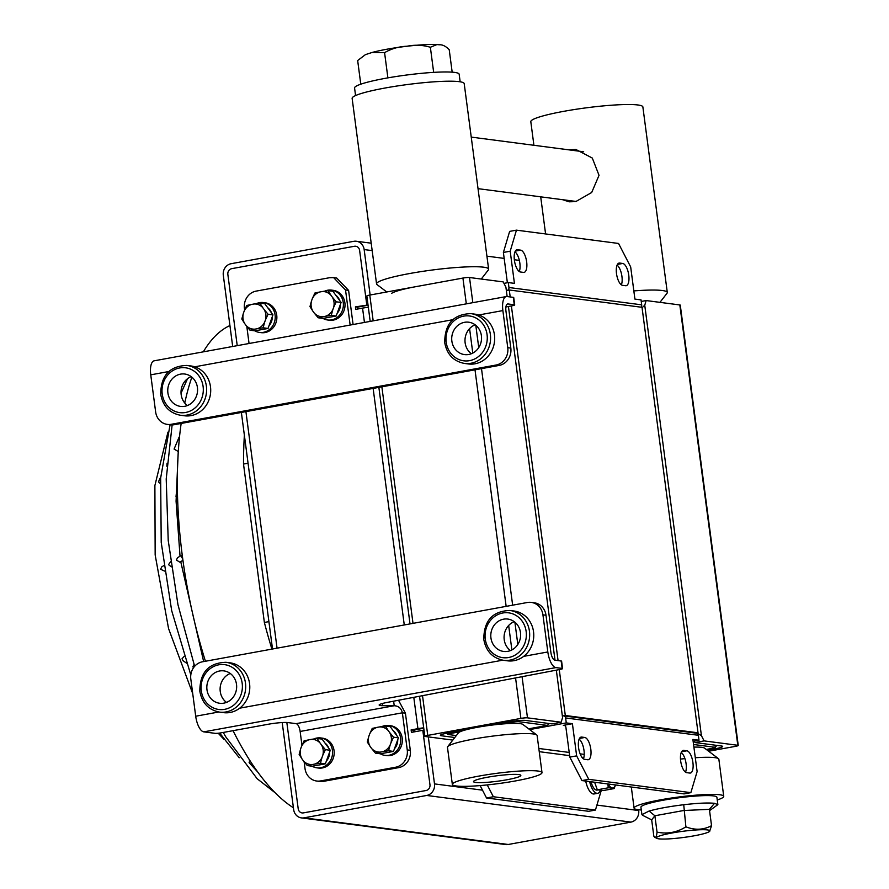 <?xml version="1.0" encoding="UTF-8"?>
<svg xmlns="http://www.w3.org/2000/svg" width="889" height="889" viewBox="0 0 889 889"><rect width="100%" height="100%" fill="white"/><g stroke="black" fill="none" stroke-linecap="round" stroke-linejoin="round"><path stroke-width="1.33" d="M526.655 261.866A11.301 4.445 79.7 0 0 520.598 250.131L517.531 249.742A11.301 4.445 79.7 0 0 516.965 249.753A11.301 4.445 79.7 0 0 514.498 260.966A11.301 4.445 79.7 0 0 520.465 272.001L523.521 272.401A11.301 4.445 79.7 0 0 524.088 272.39A11.301 4.445 79.7 0 0 526.655 261.866M519.287 271.512A11.301 4.445 79.7 0 0 519.843 263.111A11.301 4.445 79.7 0 0 514.953 251.865M628.756 275.19A11.301 4.445 79.7 0 0 622.689 263.455L619.633 263.055A11.301 4.445 79.7 0 0 619.066 263.077A11.301 4.445 79.7 0 0 616.599 274.29A11.301 4.445 79.7 0 0 622.567 285.325L625.623 285.725A11.301 4.445 79.7 0 0 626.189 285.713A11.301 4.445 79.7 0 0 628.756 275.19M621.389 284.836A11.301 4.445 79.7 0 0 621.933 276.435A11.301 4.445 79.7 0 0 617.055 265.189M486.916 256.154L504.163 258.399M514.331 259.732L519.343 260.388M559.259 669.595L565.304 715.489L698.032 732.803L642.014 307.316L509.286 289.992L507.008 290.403A2.511 2.289 -82.6 0 0 508.953 287.514L508.308 282.569L503.952 283.369M640.858 307.161A2.511 2.289 -82.6 0 0 641.691 304.838L641.036 299.893L634.913 299.093L630.679 266.933L618.555 243.464L516.453 230.151L510.197 251.209L514.431 283.369L508.308 282.569M507.308 282.758A2.511 2.289 -82.6 0 0 507.297 282.135L503.385 252.454L509.641 231.384L516.453 230.151M510.197 251.209L503.385 252.454M698.032 732.803L696.087 733.158M565.304 715.489L563.026 715.901A2.511 2.289 97.4 0 1 565.626 717.956L566.282 722.901L572.405 723.702L576.639 755.861L588.762 779.331L581.939 780.575L569.827 757.106L565.915 727.424A2.511 2.289 -82.6 0 0 563.315 725.368L572.405 723.702M509.286 289.992L510.197 296.948M511.386 305.938L558.07 660.594M680.663 760.928A11.301 4.445 79.7 0 0 686.719 772.663L689.786 773.063A11.301 4.445 79.7 0 0 690.342 773.052A11.301 4.445 79.7 0 0 692.809 761.829A11.301 4.445 79.7 0 0 686.853 750.794L683.785 750.394A11.301 4.445 79.7 0 0 683.23 750.405A11.301 4.445 79.7 0 0 680.663 760.928M578.561 747.605A11.301 4.445 79.7 0 0 584.618 759.339L587.685 759.739A11.301 4.445 79.7 0 0 588.251 759.728A11.301 4.445 79.7 0 0 590.707 748.505A11.301 4.445 79.7 0 0 584.751 737.47L581.695 737.07A11.301 4.445 79.7 0 0 581.128 737.081A11.301 4.445 79.7 0 0 578.561 747.605M487.239 784.92L493.351 796.733L595.441 810.057L588.629 811.301L486.527 797.978L480.127 785.576M493.351 796.733L486.527 797.978M563.682 715.878L696.409 733.203A2.511 2.289 97.4 0 1 698.354 735.281L699.01 740.226L693.131 741.304M581.939 780.575L684.041 793.899L690.853 792.655L588.762 779.331M690.853 792.655L697.12 771.585L692.887 739.426L699.01 740.226M685.541 772.174A11.301 4.445 79.7 0 0 685.675 761.351A11.301 4.445 79.7 0 0 681.207 752.527M583.451 758.85A11.301 4.445 79.7 0 0 583.573 748.027A11.301 4.445 79.7 0 0 579.117 739.204M566.282 722.901L529.655 729.591M595.441 810.057L601.308 790.321M569.827 757.106L576.639 755.861M462.136 730.402L461.902 731.025M460.158 731.725L450.801 733.436A5.023 0.578 172.5 0 0 447.912 734.414A5.023 0.578 172.5 0 0 448.3 734.525L456.313 735.57M528.633 728.813L547.313 725.413L518.72 721.679A5.023 0.578 172.5 0 0 512.142 722.246L502.785 723.946M500.952 724.102L499.896 723.513M549.324 723.535L547.313 725.413M489.761 725.368L509.075 721.846A12.557 1.445 -7.5 0 1 525.543 720.434L552.091 723.902L561.17 722.235L562.559 717.556L556.325 670.15M555.014 660.194L508.441 306.505M507.141 296.548L505.897 287.114L503.196 281.902L469.514 277.512L472.826 302.66M561.17 722.235L527.477 717.845A5.023 0.578 172.5 0 0 520.898 718.401L427.753 735.403A5.023 0.578 172.5 0 0 424.82 736.325A5.023 0.578 172.5 0 0 425.253 736.492L452.801 740.093M466.314 303.849L462.925 278.068L369.78 295.07L373.18 320.84M454.812 737.514L441.489 735.77A12.557 1.445 -7.5 0 1 440.388 735.336A12.557 1.445 -7.5 0 1 447.745 733.036L467.047 729.513M370.191 321.396L366.846 295.993A5.023 0.578 -7.5 0 1 369.78 295.07M462.925 278.068A5.023 0.578 -7.5 0 1 469.514 277.512M447.689 746.671L458.446 732.836A32.649 3.756 -7.5 0 1 490.172 725.313A32.649 3.756 -7.5 0 1 522.754 724.368L536.734 734.947A45.217 5.201 172.5 0 0 491.606 736.248A45.217 5.201 172.5 0 0 447.689 746.671A45.217 5.201 172.5 0 0 447.467 747.305A45.217 5.201 172.5 0 0 447.478 747.382M537.123 735.581A45.217 5.201 172.5 0 0 537.112 735.503A45.217 5.201 172.5 0 0 537.1 735.425A45.217 5.201 172.5 0 0 536.734 734.947M473.526 781.664A23.859 2.745 172.5 0 0 497.696 781.209A23.859 2.745 172.5 0 0 520.832 775.397A23.859 2.745 172.5 0 0 520.821 775.364A23.859 2.745 172.5 0 0 496.651 775.808A23.859 2.745 172.5 0 0 473.515 781.631A23.859 2.745 172.5 0 0 473.526 781.664M541.99 772.541A45.217 5.201 172.5 0 0 496.173 773.397A45.217 5.201 172.5 0 0 452.345 784.409A45.217 5.201 172.5 0 0 452.357 784.487A45.217 5.201 172.5 0 0 498.173 783.631A45.217 5.201 172.5 0 0 542.001 772.608A45.217 5.201 172.5 0 0 541.99 772.541M416.352 286.569A43.961 5.056 172.5 0 0 391.638 293.337M386.759 291.97L377.036 284.602A56.518 6.501 -7.5 0 1 376.558 283.913A56.518 6.501 -7.5 0 1 409.618 273.534A56.518 6.501 -7.5 0 1 488.628 269.156A56.518 6.501 -7.5 0 1 488.35 269.956L481.271 279.046M376.558 283.913L352.133 98.379A56.518 6.501 -7.5 0 1 385.193 88A56.518 6.501 -7.5 0 1 464.202 83.622L488.628 269.156M582.184 151.386L581.584 151.508M568.315 149.774L575.95 149.508L592.296 158.053L599.03 175.322L591.685 192.502L575.75 201.603L569.116 201.814L562.615 199.692M633.835 290.914A56.518 6.501 -7.5 0 1 667.295 292.47A56.518 6.501 -7.5 0 1 667.017 293.27L659.949 302.36M667.295 292.47L642.869 106.936A56.518 6.501 172.5 0 0 563.87 111.314A56.518 6.501 172.5 0 0 530.811 121.693L533.911 145.285M706.288 749.438L712.256 748.349A5.023 0.578 172.5 0 0 715.167 747.505A5.023 0.578 172.5 0 0 714.756 747.26L693.553 744.493M708.666 751.238L735.303 746.382A5.023 0.578 172.5 0 0 738.248 745.46A5.023 0.578 172.5 0 0 737.803 745.293L704.11 740.893L695.02 742.548L721.568 746.015A12.557 1.445 -7.5 0 1 722.668 746.449A12.557 1.445 -7.5 0 1 715.323 748.749L707.311 750.216M737.803 745.293L679.829 304.949L646.136 300.56L644.747 305.238L701.421 735.681L704.11 740.893M695.02 742.548L694.276 741.093M641.247 301.449L646.136 300.56M679.829 304.949A5.023 0.578 -7.5 0 1 680.274 305.127L738.248 745.46M642.069 307.727L644.747 305.238M701.421 735.681L696.987 732.992M718.857 759.295A45.217 5.201 172.5 0 0 718.857 759.217A45.217 5.201 172.5 0 0 718.834 759.15A45.217 5.201 172.5 0 0 718.468 758.661A45.217 5.201 172.5 0 0 695.287 757.739M717.245 799.967A45.217 5.201 172.5 0 0 723.735 796.322A45.217 5.201 172.5 0 0 723.724 796.255A45.217 5.201 172.5 0 0 677.918 797.111A45.217 5.201 172.5 0 0 634.09 808.123A45.217 5.201 172.5 0 0 634.101 808.201A45.217 5.201 172.5 0 0 641.291 809.968M684.919 758.617A45.217 5.201 172.5 0 0 680.485 759.095M693.898 747.127A32.649 3.756 -7.5 0 1 704.499 748.082L718.468 758.661M357.667 60.53L365.401 54.651L357.667 60.53L360.778 84.188M355.567 95.568L354.567 87.989A52.751 6.067 -7.5 0 1 412.152 74.332A52.751 6.067 -7.5 0 1 459.157 74.22L460.158 81.799M365.401 54.651L371.813 52.551L384.581 52.662C391.393 48.673 398.861 46.539 406.984 46.25C414.852 44.639 422.642 44.972 430.365 47.261L436.944 44.561L439.299 44.783C442.522 44.55 445.822 46.195 449.223 49.728L452.179 72.165M430.365 47.261L433.665 72.365M384.581 52.662L387.893 77.865M372.38 52.395A40.194 4.623 -7.5 0 1 372.502 52.362A40.194 4.623 -7.5 0 1 406.984 46.25A40.194 4.623 -7.5 0 1 432.621 44.45A40.194 4.623 -7.5 0 1 436.288 44.528M709.166 830.293A26.959 3.1 172.5 0 0 677.707 832.026A26.959 3.1 172.5 0 0 656.849 838.36A26.959 3.1 172.5 0 0 657.127 838.483A26.959 3.1 172.5 0 0 684.23 837.371A26.959 3.1 172.5 0 0 709.578 831.415A26.959 3.1 172.5 0 0 709.166 830.293M709.578 831.415L711.544 825.67C703.555 829.959 694.998 830.348 685.886 826.837C676.84 832.493 667.217 834.249 657.038 832.104C656.615 836.293 655.849 838.016 654.726 837.249L653.837 836.205L651.681 819.858L642.914 815.469M656.849 838.36L654.726 837.249M709.566 810.624L717.868 804.645L714.534 803.323C708.222 802.634 697.954 803.1 683.73 804.723C669.406 806.467 657.86 808.579 649.081 811.046L641.914 814.646L642.858 815.446M717.868 804.645L716.89 797.222A38.305 4.412 172.5 0 0 715.889 796.411A38.305 4.412 172.5 0 0 674.262 798.422A38.305 4.412 172.5 0 0 640.936 807.223L641.914 814.646M711.544 825.67L709.389 809.334L683.741 810.501L654.882 815.758L651.681 819.858M685.886 826.837L683.73 804.723M657.038 832.104L654.882 815.758L649.081 811.046M709.389 809.334L714.534 803.323M370.135 295.004L364.157 249.565A10.046 9.168 -82.6 0 0 356.367 241.252A10.046 9.168 -82.6 0 0 353.766 241.319L231.096 263.711A10.046 9.168 -82.6 0 0 223.306 275.257L232.685 346.477M354.422 246.275L231.74 268.656A5.023 4.578 -82.6 0 0 227.851 274.434L237.23 345.654L227.851 274.434A5.023 4.578 97.4 0 1 231.74 268.656L354.422 246.275A5.023 4.578 -82.6 0 1 355.722 246.242A5.023 4.578 -82.6 0 0 354.422 246.275M241.375 412.452L272.512 649.003M282.202 722.557L293.659 809.601A10.046 9.168 -82.6 0 0 301.449 817.902A10.046 9.168 -82.6 0 0 304.049 817.836L426.72 795.455A10.046 9.168 -82.6 0 0 434.499 783.898L428.32 736.892M245.92 411.629L277.057 648.17L245.92 411.629M286.836 722.479L298.204 808.768A5.023 4.578 -82.6 0 0 303.393 812.89L426.064 790.51A5.023 4.578 -82.6 0 0 429.965 784.731L422.797 730.302L429.965 784.731A5.023 4.578 -82.6 0 1 426.064 790.51L303.393 812.89A5.023 4.578 97.4 0 1 298.204 808.768L286.836 722.479M423.997 730.091L411.44 732.38L411.107 729.902L413.152 730.169L413.396 732.025M301.449 817.902L505.641 844.55A10.046 9.168 97.4 0 0 508.241 844.483L630.923 822.103A10.046 9.168 97.4 0 0 638.702 810.546L638.602 809.757M367.979 304.594L366.779 304.816L359.612 250.387A5.023 4.578 -82.6 0 0 355.722 246.242L355.722 246.242A5.023 4.578 -82.6 0 1 359.612 250.387L366.779 304.816L368.024 304.971L355.422 306.883L357.456 307.149L357.7 309.005M423.697 727.824A10.046 1.156 172.5 0 0 417.93 728.658L411.107 729.902M423.775 728.413A5.023 0.578 172.5 0 0 419.964 728.924L413.152 730.169M368.057 305.216L357.456 307.149M355.422 306.883L355.744 309.361L362.556 308.116A10.046 1.156 -7.5 0 1 368.335 307.283M160.276 483.516L158.787 482.205L158.853 480.949L160.731 476.893M164.454 571.06L160.576 569.249L161.865 566.76L163.72 565.682M186.512 663.161L182.967 660.627L182.034 658.771L184.201 656.338M193.38 667.95L192.924 666.55L194.024 664.483M171.31 566.86L168.521 564.648L170.61 561.692M166.843 466.236L167.054 463.213M249.52 762.906L249.431 759.784M182.923 560.359L179.811 562.159L176.4 560.07L177.533 557.681L182.201 554.969M178.333 450.767L178.044 451.39L174.088 449.067L179.122 437.077M179.322 438.722L179.122 437.088M182.712 558.781L181.512 557.114L181.956 555.436M271.912 649.114A263.744 103.769 -100.3 0 1 264.366 622.456L268.911 621.633L248.053 463.236L243.508 464.058A263.744 103.769 -100.3 0 1 244.364 435.177M264.366 622.456L243.508 464.058M293.414 807.79A251.187 98.823 -100.3 0 1 233.04 730.669M205.437 661.238A251.187 98.823 -100.3 0 1 181.156 423.442M184.756 403.028A251.187 98.823 -100.3 0 1 191.868 377.147M203.314 351.844A251.187 98.823 -100.3 0 1 229.929 325.541M176.022 496.751A158.242 62.263 -100.3 0 1 177.322 485.438M414.552 729.913L415.096 731.714M414.152 729.991L414.696 731.78M301.96 745.304L300.138 731.458A7.534 2.967 79.7 0 0 296.093 723.646L287.925 722.579A15.069 1.734 -7.5 0 0 268.167 724.268L221.594 732.758A5.023 0.578 172.5 0 1 215.016 733.325L203.781 731.858A15.069 5.934 -100.3 0 1 195.702 716.212L190.813 679.107A15.069 13.746 97.4 0 1 202.492 661.783L527.344 602.498A15.069 13.746 97.4 0 1 531.255 602.398A15.069 13.746 97.4 0 1 542.935 614.855L547.824 651.959A15.069 5.934 79.7 0 0 555.903 667.606L562.137 668.417L561.159 661.005A5.023 0.578 -7.5 0 1 561.604 661.172L562.57 668.595A5.023 0.578 172.5 0 0 562.137 668.417M531.255 602.398L534.311 602.798A15.069 13.746 97.4 0 1 546.002 615.255L550.88 652.359A7.534 2.967 79.7 0 0 554.925 660.183L561.159 661.005M562.57 668.595A5.023 0.578 172.5 0 1 559.892 669.473L387.193 702.41A15.069 1.734 -7.5 0 0 379.147 705.033A15.069 1.734 -7.5 0 0 382.792 705.677L394.227 705.733L393.627 701.177M296.093 723.646L394.227 705.733C398.605 705.999 401.317 708.355 402.361 712.811L405.428 713.211L398.516 700.243M304.127 761.817L305.016 768.574A15.069 13.746 -82.6 0 0 316.695 781.031A15.069 13.746 -82.6 0 0 320.607 780.92L395.572 767.24A15.069 13.746 -82.6 0 0 407.251 749.916L402.361 712.811L300.138 731.458M407.251 749.916L410.307 750.316L405.428 713.211M320.607 780.92L323.663 781.32L398.628 767.64L395.572 767.24M410.307 750.316A15.069 13.746 97.4 0 1 398.628 767.64M323.663 781.32A15.069 13.746 97.4 0 1 319.762 781.431L316.695 781.031M505.897 306.983L512.02 305.816A5.023 0.578 172.5 0 0 514.698 304.949A5.023 0.578 172.5 0 0 514.264 304.771L508.019 303.96A7.534 2.967 79.7 0 0 507.652 303.971A7.534 2.967 79.7 0 0 505.941 310.983L510.819 348.088A15.069 13.746 97.4 0 1 499.151 365.423L174.288 424.698A15.069 13.746 97.4 0 1 170.388 424.798L167.321 424.397A15.069 13.746 97.4 0 1 155.642 411.94L150.752 374.836A15.069 5.934 -100.3 0 1 154.175 360.812L506.297 296.559A15.069 5.934 79.7 0 0 502.874 310.583L507.763 347.688A15.069 13.746 97.4 0 1 496.084 365.023L171.233 424.297A15.069 13.746 97.4 0 1 167.321 424.397M514.698 304.949L513.72 297.526A5.023 0.578 172.5 0 0 513.286 297.348L514.264 304.771M506.297 296.559A15.069 5.934 79.7 0 1 507.041 296.537L513.286 297.348M350.144 325.052L345.532 290.003L333.631 277.624L329.441 277.735L256.121 291.114A15.069 13.746 97.4 0 0 244.442 308.45L244.631 309.917M246.809 326.43L249.053 343.498M333.631 277.624L336.698 278.024L348.599 290.403L353.089 324.507M230.262 673.473A16.324 14.891 -82.6 0 0 220.25 691.498A16.324 14.891 -82.6 0 0 226.495 702.399M206.97 689.764A16.324 14.891 -82.6 0 0 219.627 703.255A16.324 14.891 -82.6 0 0 236.507 684.374A16.324 14.891 -82.6 0 0 223.85 670.884A16.324 14.891 -82.6 0 0 206.97 689.764M249.565 683.585A25.114 22.914 -82.6 0 0 230.095 662.827L226.017 662.294A25.114 22.914 97.4 0 1 245.475 683.052A25.114 22.914 97.4 0 1 219.516 712.111L223.595 712.645A25.114 22.914 -82.6 0 0 249.565 683.585M514.231 621.655A16.324 14.891 -82.6 0 0 504.219 639.68A16.324 14.891 -82.6 0 0 510.453 650.581M490.939 637.946A16.324 14.891 -82.6 0 0 503.596 651.437A16.324 14.891 -82.6 0 0 520.476 632.557A16.324 14.891 -82.6 0 0 507.819 619.066A16.324 14.891 -82.6 0 0 490.939 637.946M533.533 631.768A25.114 22.914 -82.6 0 0 514.064 611.01L509.975 610.476A25.114 22.914 97.4 0 1 529.444 631.246A25.114 22.914 97.4 0 1 503.474 660.294L507.563 660.827A25.114 22.914 -82.6 0 0 533.533 631.768M191.179 376.614A16.324 14.891 -82.6 0 0 181.167 394.638A16.324 14.891 -82.6 0 0 187.412 405.54M167.899 392.905A16.324 14.891 -82.6 0 0 180.545 406.406A16.324 14.891 -82.6 0 0 197.425 387.515A16.324 14.891 -82.6 0 0 184.768 374.025A16.324 14.891 -82.6 0 0 167.899 392.905M210.482 386.737A25.114 22.914 -82.6 0 0 191.013 365.968L186.934 365.435A25.114 22.914 97.4 0 1 206.392 386.204A25.114 22.914 97.4 0 1 180.434 415.252L184.512 415.785A25.114 22.914 -82.6 0 0 210.482 386.737M475.148 324.796A16.324 14.891 -82.6 0 0 465.136 342.821A16.324 14.891 -82.6 0 0 471.37 353.722M451.856 341.087A16.324 14.891 -82.6 0 0 464.514 354.589A16.324 14.891 -82.6 0 0 481.394 335.698A16.324 14.891 -82.6 0 0 468.736 322.207A16.324 14.891 -82.6 0 0 451.856 341.087M494.451 334.92A25.114 22.914 -82.6 0 0 474.982 314.161L470.892 313.628A25.114 22.914 97.4 0 1 490.361 334.386A25.114 22.914 97.4 0 1 464.391 363.434L468.481 363.968A25.114 22.914 -82.6 0 0 494.451 334.92M265.5 319.818L268.056 314.25L264.144 309.528A12.613 11.513 97.4 0 1 265.844 314.495A12.613 11.513 97.4 0 1 265.5 319.818L264.666 322.107A12.613 11.513 97.4 0 1 257.165 328.741L263.122 327.808L264.666 322.107M246.097 325.485L244.719 323.607A12.613 11.513 97.4 0 1 243.364 313.328L244.197 311.039A12.613 11.513 97.4 0 1 251.698 304.405L253.898 304.005A12.613 11.513 97.4 0 1 262.766 307.65L259.866 303.071L264.766 303.716L272.956 314.884L268.022 328.452L254.91 330.841L250.009 330.208L254.954 329.141A12.613 11.513 97.4 0 1 246.097 325.485L250.009 330.208M262.766 307.65L264.144 309.528M272.956 314.884L268.056 314.25M268.022 328.452L263.122 327.808M257.165 328.741L254.954 329.141M243.364 313.328L241.819 319.029L244.719 323.607M251.698 304.405L246.753 305.472L244.197 311.039M259.866 303.071L253.898 304.005M272.256 316.817A11.801 10.768 97.4 0 1 269.023 325.718M267.689 307.705A11.801 10.768 97.4 0 1 271.512 312.906M256.599 303.549A15.069 13.746 97.4 0 1 263.422 302.549L265.055 302.76A15.069 13.746 97.4 0 1 276.423 313.55A15.069 13.746 97.4 0 1 261.155 332.653L259.521 332.43A15.069 13.746 97.4 0 1 254.81 330.83M263.422 302.549A15.069 13.746 97.4 0 1 274.79 313.339A15.069 13.746 97.4 0 1 259.521 332.43M333.642 307.383L336.209 301.804L332.297 297.093A12.613 11.513 97.4 0 1 333.997 302.049A12.613 11.513 97.4 0 1 333.642 307.383L332.819 309.661A12.613 11.513 97.4 0 1 325.307 316.306L331.275 315.373L332.819 309.661M314.25 313.05L312.872 311.172A12.613 11.513 97.4 0 1 311.517 300.882L312.339 298.604A12.613 11.513 97.4 0 1 319.851 291.97L322.051 291.57A12.613 11.513 97.4 0 1 330.919 295.215L328.019 290.636L332.919 291.281L341.109 302.449L336.175 316.017L323.063 318.406L318.162 317.773L323.107 316.706A12.613 11.513 97.4 0 1 314.25 313.05L318.162 317.773M330.919 295.215L332.297 297.093M341.109 302.449L336.209 301.804M336.175 316.017L331.275 315.373M325.307 316.306L323.107 316.706M311.517 300.882L309.972 306.594L312.872 311.172M319.851 291.97L314.906 293.026L312.339 298.604M328.019 290.636L322.051 291.57M340.409 304.382A11.801 10.768 97.4 0 1 337.175 313.284M335.842 295.259A11.801 10.768 97.4 0 1 339.665 300.471M324.752 291.114A15.069 13.746 97.4 0 1 331.575 290.114L333.208 290.325A15.069 13.746 97.4 0 1 344.576 301.115A15.069 13.746 97.4 0 1 329.308 320.218L327.674 319.996A15.069 13.746 97.4 0 1 322.963 318.395M331.575 290.114A15.069 13.746 97.4 0 1 342.943 300.904A15.069 13.746 97.4 0 1 327.674 319.996M322.818 755.206L325.374 749.638L321.462 744.915A12.613 11.513 97.4 0 1 323.163 749.871A12.613 11.513 97.4 0 1 322.818 755.206L321.985 757.495A12.613 11.513 97.4 0 1 314.484 764.129L320.451 763.195L321.985 757.495M303.416 760.873L302.038 758.995A12.613 11.513 97.4 0 1 300.682 748.716L301.515 746.427A12.613 11.513 97.4 0 1 309.016 739.792L311.228 739.392A12.613 11.513 97.4 0 1 320.084 743.037L317.184 738.459L322.085 739.103L330.275 750.272L325.352 763.84L312.228 766.229L307.327 765.596L312.272 764.529A12.613 11.513 97.4 0 1 303.416 760.873L307.327 765.596M320.084 743.037L321.462 744.915M330.275 750.272L325.374 749.638M325.352 763.84L320.451 763.195M314.484 764.129L312.272 764.529M300.682 748.716L299.149 754.417L302.038 758.995M309.016 739.792L304.071 740.848L301.515 746.427M317.184 738.459L311.228 739.392M329.575 752.205A11.801 10.768 97.4 0 1 326.341 761.106M325.007 743.093A11.801 10.768 97.4 0 1 328.83 748.294M313.917 738.937A15.069 13.746 97.4 0 1 320.74 737.937L322.374 738.148A15.069 13.746 97.4 0 1 333.753 748.938A15.069 13.746 97.4 0 1 318.473 768.04L316.84 767.818A15.069 13.746 97.4 0 1 312.128 766.218M320.74 737.937A15.069 13.746 97.4 0 1 332.119 748.727A15.069 13.746 97.4 0 1 316.84 767.818M390.971 742.771L393.527 737.192L389.615 732.48A12.613 11.513 97.4 0 1 391.316 737.437A12.613 11.513 97.4 0 1 390.971 742.771L390.138 745.049A12.613 11.513 97.4 0 1 382.637 751.694L388.593 750.761L390.138 745.049M371.569 748.438L370.191 746.56A12.613 11.513 97.4 0 1 368.835 736.27L369.668 733.992A12.613 11.513 97.4 0 1 377.169 727.358L379.37 726.958A12.613 11.513 97.4 0 1 388.237 730.602L385.337 726.024L390.238 726.669L398.428 737.837L393.494 751.405L380.381 753.794L375.48 753.161L380.425 752.094A12.613 11.513 97.4 0 1 371.569 748.438L375.48 753.161M388.237 730.602L389.615 732.48M398.428 737.837L393.527 737.192M393.494 751.405L388.593 750.761M382.637 751.694L380.425 752.094M368.835 736.27L367.29 741.982L370.191 746.56M377.169 727.358L372.224 728.413L369.668 733.992M385.337 726.024L379.37 726.958M397.727 739.77A11.801 10.768 97.4 0 1 394.494 748.671M393.16 730.647A11.801 10.768 97.4 0 1 396.983 735.859M382.07 726.502A15.069 13.746 97.4 0 1 388.893 725.502L390.527 725.713A15.069 13.746 97.4 0 1 401.895 736.503A15.069 13.746 97.4 0 1 386.626 755.606L384.993 755.383A15.069 13.746 97.4 0 1 380.281 753.783M388.893 725.502A15.069 13.746 97.4 0 1 400.261 736.292A15.069 13.746 97.4 0 1 384.993 755.383M615.444 784.943A12.613 4.967 -100.3 0 1 614.666 786.709A12.613 4.967 -100.3 0 1 612.81 788.054L614.121 788.576L615.51 784.954M614.121 788.576L603.22 790.565L597.319 789.799L594.608 782.22M612.81 788.054L611.821 787.921A12.613 4.967 -100.3 0 1 608.254 784.009M597.319 789.799L608.232 787.81L611.821 787.921M607.92 783.965L608.232 787.81M598.141 789.899L597.13 790.088A11.801 4.645 -100.3 0 1 590.996 781.753M600.497 790.21A15.069 5.934 -100.3 0 1 600.219 790.877A15.069 5.934 -100.3 0 1 597.719 793.299A15.069 5.934 -100.3 0 1 589.607 781.575M597.719 793.299L594.074 793.966A15.069 5.934 -100.3 0 1 585.707 781.064M515.331 251.098L520.598 250.131M617.422 264.422L622.689 263.455M508.953 287.514L641.691 304.838M618.533 263.255L619.633 263.055M516.431 249.931L517.531 249.742M698.354 735.281L565.626 717.956M564.593 725.535L563.315 725.368M584.217 754.394L580.139 753.861M569.204 752.438L538.823 748.471M583.862 757.495L581.895 757.239M569.627 755.639L539.245 751.672M580.595 737.27L581.695 737.07M579.484 738.437L584.751 737.47M681.585 751.761L686.853 750.794M682.696 750.594L683.785 750.394M511.708 721.401L512.142 722.246M519.52 720.501L518.72 721.679M450.345 732.558L450.801 733.436M475.804 325.307L478.738 347.599M481.505 368.635L512.653 605.187M514.887 622.167L517.82 644.458M522.065 676.685L527.477 717.845M381.859 386.815L413.007 623.367M422.519 695.665L427.753 735.403M520.898 718.401L515.564 677.918M511.875 649.937L508.664 625.478M506.141 606.376L475.004 369.824M472.792 353.077L469.581 328.63M441.333 734.636L441.489 735.77M716.078 745.293L714.756 747.26M715.323 748.749L715.156 747.516M364.157 249.565L372.18 250.609M638.702 810.546L596.919 805.09M482.494 790.165L434.499 783.898M508.241 844.483L304.049 817.836M426.72 795.455L630.923 822.103M362.556 308.116L364.446 322.44M373.136 388.415L404.273 624.956M413.796 697.332L417.93 728.658M542.935 614.855L546.002 615.255M382.503 703.466L382.792 705.677M547.824 651.959L523.643 656.371M502.763 660.183L239.674 708.189M218.794 712L195.702 716.212M203.781 731.858L555.903 667.606M507.763 347.688L510.819 348.088M496.084 365.023L499.151 365.423M171.233 424.297L174.288 424.698M345.532 290.003L348.599 290.403M508.019 303.96L507.297 304.094M150.752 374.836L168.699 371.558M194.735 366.813L452.657 319.74M478.704 314.995L502.874 310.583M242.186 683.341A22.603 20.625 -82.6 0 0 218.805 664.805A22.603 20.625 -82.6 0 0 201.292 690.797A22.603 20.625 -82.6 0 0 224.673 709.333A22.603 20.625 -82.6 0 0 242.186 683.341M526.155 631.523A22.603 20.625 -82.6 0 0 502.774 612.988A22.603 20.625 -82.6 0 0 485.261 638.98A22.603 20.625 -82.6 0 0 508.641 657.516A22.603 20.625 -82.6 0 0 526.155 631.523M203.103 386.482A22.603 20.625 -82.6 0 0 179.734 367.946A22.603 20.625 -82.6 0 0 162.209 393.949A22.603 20.625 -82.6 0 0 185.59 412.474A22.603 20.625 -82.6 0 0 203.103 386.482M487.072 334.664A22.603 20.625 -82.6 0 0 463.691 316.128A22.603 20.625 -82.6 0 0 446.178 342.132A22.603 20.625 -82.6 0 0 469.559 360.656A22.603 20.625 -82.6 0 0 487.072 334.664M447.912 734.414L446.411 733.292M424.82 736.325L419.541 696.243M410.018 623.911L378.87 387.36M452.345 784.409L447.467 747.305M542.001 772.608L537.112 735.503M471.237 137.106L583.662 151.775M478.026 188.657L576.361 201.492M545.59 233.951L540.701 196.836M715.167 747.505L716.812 745.393M723.735 796.322L718.857 759.217M634.09 808.123L631.301 787.009M371.813 52.551L372.502 52.362M436.944 44.561L432.621 44.45M356.367 241.252L371.202 243.186M203.648 661.572L180.734 561.626M180.034 556.225L176.078 501.207L178.278 450.879M187.546 378.681L181.034 393.205M172.133 424.898L166.21 478.96L168.221 540.501L177.956 604.664L194.635 666.317M223.261 732.458L225.639 736.659L257.121 778.708L275.223 792.821M170.077 424.753L160.642 478.049L161.22 542.412L171.677 610.632L190.802 674.94M219.672 733.058L239.23 757.739M167.954 432.143L154.886 485.561L155.164 554.936L168.554 628.556L192.735 693.664M218.227 733.225L224.017 739.426M257.788 772.085L249.109 762.618M226.017 662.294C208.604 662.861 199.869 672.517 199.825 691.264C202.003 702.999 208.559 709.944 219.516 712.111M509.975 610.476C492.562 611.043 483.838 620.7 483.794 639.447C485.961 651.181 492.528 658.127 503.474 660.294M186.934 365.435C169.521 366.001 160.787 375.658 160.742 394.405C162.92 406.14 169.477 413.085 180.434 415.252M470.892 313.628C453.479 314.184 444.756 323.84 444.711 342.587C446.878 354.322 453.446 361.278 464.391 363.434"/></g></svg>
